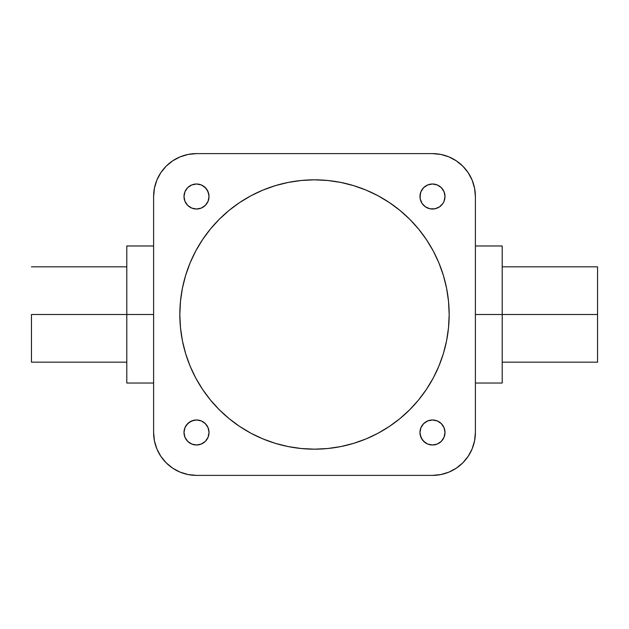 <?xml version="1.0" encoding="UTF-8"?>
<svg xmlns="http://www.w3.org/2000/svg" width="629" height="629" viewBox="0 0 629 629"><rect width="100%" height="100%" fill="white"/><g stroke="black" fill="none" stroke-linecap="round" stroke-linejoin="round"><path stroke-width="0.94" d="M209.025 432.485A12.517 12.517 0 0 1 196.515 445.002A12.517 12.517 0 0 1 183.998 432.485L184.95 427.696L187.662 423.639L191.727 420.927L196.515 419.975L201.304 420.927L205.361 423.639L208.073 427.696L209.025 432.485L208.073 437.273L205.361 441.338L201.304 444.05L196.515 445.002L191.727 444.05L187.662 441.338L184.95 437.273L183.998 432.485A12.517 12.517 0 0 1 196.515 419.975A12.517 12.517 0 0 1 209.025 432.485L208.789 434.93M445.002 432.485A12.517 12.517 0 0 1 432.485 445.002A12.517 12.517 0 0 1 419.975 432.485L420.927 427.696L423.639 423.639L427.696 420.927L432.485 419.975L437.273 420.927L441.338 423.639L444.05 427.696L445.002 432.485L444.05 437.273L441.338 441.338L437.273 444.05L432.485 445.002L427.696 444.05L423.639 441.338L420.927 437.273L419.975 432.485A12.517 12.517 0 0 1 432.485 419.975A12.517 12.517 0 0 1 445.002 432.485M419.975 196.515A12.517 12.517 0 0 1 432.485 183.998A12.517 12.517 0 0 1 445.002 196.515A12.517 12.517 0 0 1 432.485 209.025A12.517 12.517 0 0 1 419.975 196.515L420.927 191.727L423.639 187.662L427.696 184.95L432.485 183.998L437.273 184.95L441.338 187.662L444.05 191.727L445.002 196.515L444.05 201.304L442.895 203.466L439.443 206.917L434.93 208.789L430.047 208.789L425.534 206.917L422.083 203.466L420.211 198.953L420.211 194.07M209.025 196.515A12.517 12.517 0 0 1 196.515 209.025A12.517 12.517 0 0 1 183.998 196.515L184.95 191.727L187.662 187.662L191.727 184.95L196.515 183.998L201.304 184.95L205.361 187.662L208.073 191.727L209.025 196.515L208.073 201.304L205.361 205.361L201.304 208.073L196.515 209.025L191.727 208.073L187.662 205.361L184.95 201.304L183.998 196.515A12.517 12.517 0 0 1 196.515 183.998A12.517 12.517 0 0 1 209.025 196.515L208.789 194.07L206.917 189.557L203.466 186.105M502.209 314.5L597.55 314.5L597.55 266.83L597.55 314.5L502.209 314.5L502.209 245.97L502.209 314.5L475.39 314.5L502.209 314.5L502.209 383.03L502.209 314.5M31.45 314.5L153.61 314.5L126.791 314.5L126.791 245.97L126.791 383.03L126.791 314.5L31.45 314.5L31.45 362.17L31.45 314.5M449.169 314.5A134.669 134.669 0 0 1 314.5 449.169A134.669 134.669 0 0 1 179.831 314.5L180.476 301.299L182.418 288.224L185.626 275.408L190.076 262.961L195.729 251.018L202.522 239.68L210.401 229.066L219.269 219.269L229.066 210.401L239.68 202.522L251.018 195.729L262.961 190.076L275.408 185.626L288.224 182.418L301.299 180.476L314.5 179.831L327.701 180.476L340.776 182.418L353.592 185.626L366.039 190.076L377.982 195.729L389.32 202.522L399.934 210.401L409.731 219.269L418.599 229.066L426.478 239.68L433.271 251.018L438.924 262.961L443.374 275.408L446.582 288.224L448.524 301.299L449.169 314.5L448.524 327.701L446.582 340.776L443.374 353.592L438.924 366.039L433.271 377.982L426.478 389.32L418.599 399.934L409.731 409.731L399.934 418.599L389.32 426.478L377.982 433.271L366.039 438.924L353.592 443.374L340.776 446.582L327.701 448.524L314.5 449.169L301.299 448.524L288.224 446.582L275.408 443.374L262.961 438.924L251.018 433.271L239.68 426.478L229.066 418.599L219.269 409.731L210.401 399.934L202.522 389.32L195.729 377.982L190.076 366.039L185.626 353.592L182.418 340.776L180.476 327.701L179.831 314.5A134.669 134.669 0 0 1 314.5 179.831A134.669 134.669 0 0 1 449.169 314.5M153.61 432.485A42.906 42.906 0 0 0 196.515 475.39L432.485 475.39A42.906 42.906 0 0 0 475.39 432.485L475.39 196.515A42.906 42.906 0 0 0 432.485 153.61L196.515 153.61A42.906 42.906 0 0 0 153.61 196.515L153.61 432.485L154.435 440.858L156.873 448.909L160.835 456.324L166.174 462.826L172.676 468.165L180.091 472.127L188.142 474.565L196.515 475.39L432.485 475.39L440.858 474.565L448.909 472.127L456.324 468.165L462.826 462.826L468.165 456.324L472.127 448.909L474.565 440.858L475.39 432.485L475.39 196.515L474.565 188.142L472.127 180.091L468.165 172.676L462.826 166.174L456.324 160.835L448.909 156.873L440.858 154.435L432.485 153.61L196.515 153.61L188.142 154.435L180.091 156.873L172.676 160.835L166.174 166.174L160.835 172.676L156.873 180.091L154.435 188.142L153.61 196.515L153.61 432.485L154.435 440.858L156.873 448.909M475.39 196.515L474.565 188.142L472.127 180.091M448.909 156.873L440.858 154.435M196.515 153.61L188.142 154.435L180.091 156.873M156.873 180.091L154.435 188.142M180.091 472.127L188.142 474.565M432.485 475.39L440.858 474.565L448.909 472.127M472.127 448.909L474.565 440.858M208.073 437.273L206.917 439.443M203.466 442.895L201.304 444.05M191.727 444.05L187.662 441.338L184.95 437.273M186.105 425.534L189.557 422.083L194.07 420.211L196.515 419.975M206.917 425.534L208.073 427.696M444.05 437.273L441.338 441.338L437.273 444.05M425.534 442.895L422.083 439.443L420.211 434.93L419.975 432.485M425.534 422.083L427.696 420.927M432.485 419.975L434.93 420.211M437.273 420.927L439.443 422.083M442.895 425.534L444.05 427.696M442.895 203.466L439.443 206.917L434.93 208.789L432.485 209.025M422.083 203.466L420.927 201.304M420.927 191.727L422.083 189.557M425.534 186.105L427.696 184.95M437.273 184.95L441.338 187.662L444.05 191.727M203.466 206.917L201.304 208.073M196.515 209.025L194.07 208.789M191.727 208.073L189.557 206.917M186.105 203.466L184.95 201.304M184.95 191.727L187.662 187.662L191.727 184.95M190.076 262.961L195.729 251.018M262.961 190.076L275.408 185.626L288.224 182.418M366.039 190.076L377.982 195.729M438.924 262.961L443.374 275.408L446.582 288.224M438.924 366.039L433.271 377.982M366.039 438.924L353.592 443.374L340.776 446.582M262.961 438.924L251.018 433.271M190.076 366.039L185.626 353.592L182.418 340.776M597.55 362.17L597.55 314.5L597.55 362.17L502.209 362.17M502.209 266.83L597.55 266.83M475.39 245.97L502.209 245.97M126.791 266.83L31.45 266.83M153.61 245.97L126.791 245.97M153.61 383.03L126.791 383.03M126.791 362.17L31.45 362.17M475.39 383.03L502.209 383.03"/></g></svg>

